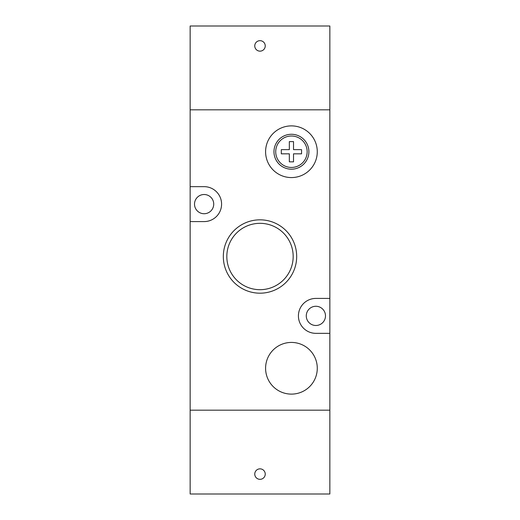 <?xml version="1.0" encoding="UTF-8"?>
<svg xmlns="http://www.w3.org/2000/svg" width="520" height="520" viewBox="0 0 520 520"><rect width="100%" height="100%" fill="white"/><g stroke="black" fill="none" stroke-linecap="round" stroke-linejoin="round"><path stroke-width="0.78" d="M291.434 136.013A15.717 15.717 0 0 1 307.151 151.73A15.717 15.717 0 0 1 291.434 167.447A15.717 15.717 0 0 1 275.717 151.73A15.717 15.717 0 0 1 291.434 136.013M291.434 134.27A17.466 17.466 0 0 1 308.893 151.73A17.466 17.466 0 0 1 291.434 169.195A17.466 17.466 0 0 1 273.969 151.73A17.466 17.466 0 0 1 291.434 134.27M293.527 141.602L289.334 141.602L289.334 149.637L281.307 149.637L281.307 153.829L289.334 153.829L289.334 161.857L293.527 161.857L293.527 153.829L301.561 153.829L301.561 149.637L293.527 149.637L293.527 141.602M260 468.851A5.239 5.239 0 0 0 254.761 474.091A5.239 5.239 0 0 0 260 479.329A5.239 5.239 0 0 0 265.239 474.091A5.239 5.239 0 0 0 260 468.851M329.849 333.346L329.849 410.176L190.151 410.176L190.151 494L329.849 494L329.849 410.176L190.151 410.176L190.151 221.585L204.119 221.585A17.466 17.466 0 0 0 221.585 204.119A17.466 17.466 0 0 0 204.119 186.654L190.151 186.654L190.151 109.824L329.849 109.824L190.151 109.824L190.151 26L329.849 26L329.849 298.415L315.881 298.415A17.466 17.466 0 0 0 298.415 315.881A17.466 17.466 0 0 0 315.881 333.346L329.849 333.346L329.849 298.415M260 51.148A5.239 5.239 0 0 0 265.239 45.91A5.239 5.239 0 0 0 260 40.671A5.239 5.239 0 0 0 254.761 45.91A5.239 5.239 0 0 0 260 51.148M315.881 306.274A9.607 9.607 0 0 0 306.274 315.881A9.607 9.607 0 0 0 315.881 325.488A9.607 9.607 0 0 0 325.488 315.881A9.607 9.607 0 0 0 315.881 306.274M204.119 194.513A9.607 9.607 0 0 0 194.513 204.119A9.607 9.607 0 0 0 204.119 213.727A9.607 9.607 0 0 0 213.727 204.119A9.607 9.607 0 0 0 204.119 194.513M291.434 342.426A25.844 25.844 0 0 0 265.59 368.271A25.844 25.844 0 0 0 291.434 394.115A25.844 25.844 0 0 0 317.278 368.271A25.844 25.844 0 0 0 291.434 342.426M291.434 125.885A25.844 25.844 0 0 0 265.59 151.73A25.844 25.844 0 0 0 291.434 177.573A25.844 25.844 0 0 0 317.278 151.73A25.844 25.844 0 0 0 291.434 125.885M260 223.327A33.176 33.176 0 0 0 226.824 256.51A33.176 33.176 0 0 0 260 289.686A33.176 33.176 0 0 0 293.176 256.51A33.176 33.176 0 0 0 260 223.327M260 219.83A36.68 36.68 0 0 0 223.321 256.51A36.68 36.68 0 0 0 260 293.189A36.68 36.68 0 0 0 296.68 256.51A36.68 36.68 0 0 0 260 219.83M190.151 186.654L190.151 221.585"/></g></svg>
